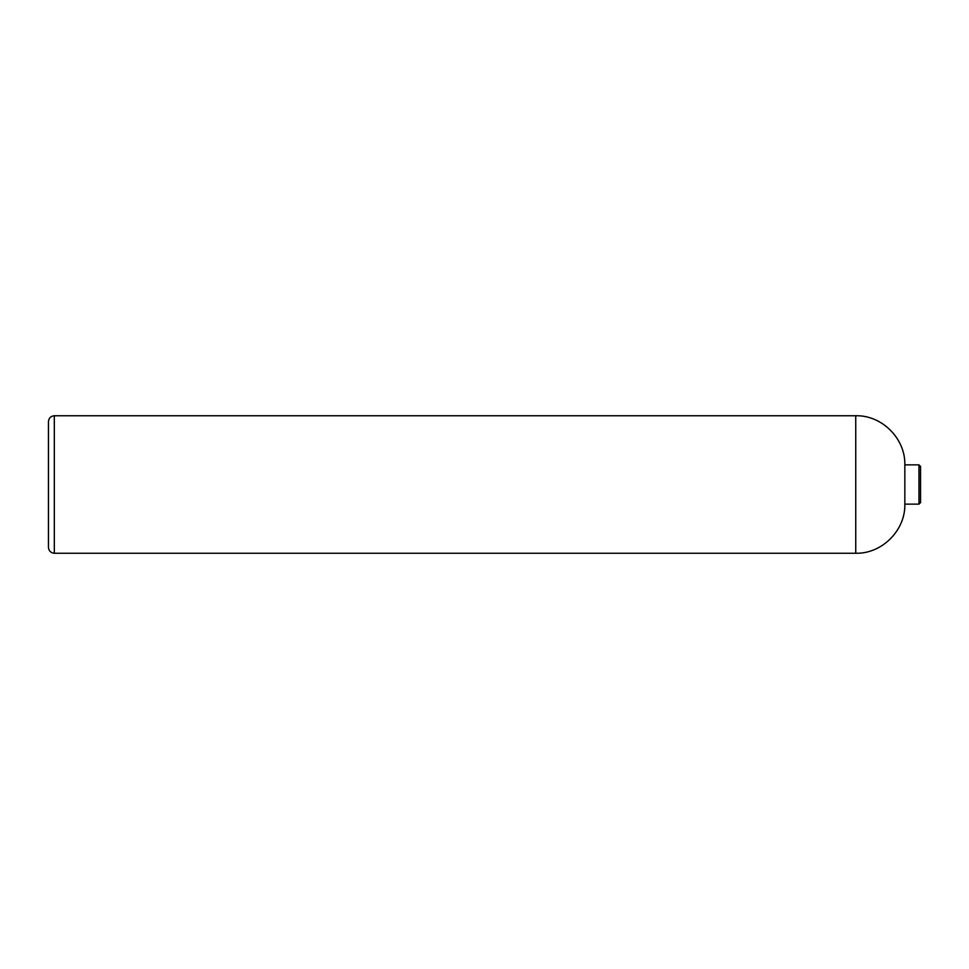 <?xml version="1.0" encoding="UTF-8"?>
<svg xmlns="http://www.w3.org/2000/svg" width="969" height="969" viewBox="0 0 969 969"><rect width="100%" height="100%" fill="white"/><g stroke="black" fill="none" stroke-linecap="round" stroke-linejoin="round"><path stroke-width="1.45" d="M54.325 415.749L855.736 415.749L855.736 553.251L54.325 553.251C50.751 552.899 48.801 550.937 48.45 547.364L48.45 421.636C48.801 418.063 50.751 416.101 54.325 415.749L54.325 553.251M920.55 473.696L920.55 495.304M918.975 464.854L920.55 466.428L920.55 502.572L918.975 504.146L904.84 504.146L904.84 464.854L918.975 464.854L918.975 504.146M855.736 553.251C881.947 553.941 905.53 530.358 904.84 504.146M855.736 415.749C881.947 415.059 905.53 438.642 904.84 464.854"/></g></svg>
